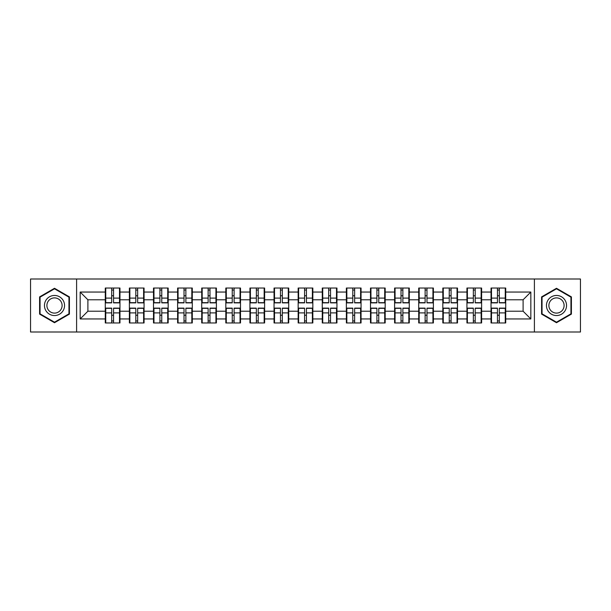 <?xml version="1.0" encoding="UTF-8"?>
<svg xmlns="http://www.w3.org/2000/svg" width="611" height="611" viewBox="0 0 611 611"><rect width="100%" height="100%" fill="white"/><g stroke="black" fill="none" stroke-linecap="round" stroke-linejoin="round"><path stroke-width="0.92" d="M534.396 332.002L580.45 332.002L580.45 278.998L534.396 278.998L534.396 332.002L76.604 332.002L76.604 278.998L30.55 278.998L30.55 332.002L76.604 332.002M505.725 315.314L505.259 315.314M491.504 315.314L491.038 315.314M491.038 295.686L491.504 295.686M505.259 295.686L505.725 295.686M505.725 293.677L505.259 293.677M491.504 293.677L491.038 293.677M491.038 317.323L491.504 317.323M505.259 317.323L505.725 317.323M481.613 315.314L481.147 315.314M467.392 315.314L466.934 315.314M466.934 295.686L467.392 295.686M481.147 295.686L481.613 295.686M481.613 293.677L481.147 293.677M467.392 293.677L466.934 293.677M466.934 317.323L467.392 317.323M481.147 317.323L481.613 317.323M457.502 315.314L457.036 315.314M443.281 315.314L442.822 315.314M442.822 295.686L443.281 295.686M457.036 295.686L457.502 295.686M457.502 293.677L457.036 293.677M443.281 293.677L442.822 293.677M442.822 317.323L443.281 317.323M457.036 317.323L457.502 317.323M433.39 315.314L432.932 315.314M419.177 315.314L418.711 315.314M418.711 295.686L419.177 295.686M432.932 295.686L433.39 295.686M433.39 293.677L432.932 293.677M419.177 293.677L418.711 293.677M418.711 317.323L419.177 317.323M432.932 317.323L433.39 317.323M409.286 315.314L408.82 315.314M395.065 315.314L394.599 315.314M394.599 295.686L395.065 295.686M408.82 295.686L409.286 295.686M409.286 293.677L408.82 293.677M395.065 293.677L394.599 293.677M394.599 317.323L395.065 317.323M408.82 317.323L409.286 317.323M385.174 315.314L384.709 315.314M370.953 315.314L370.487 315.314M370.487 295.686L370.953 295.686M384.709 295.686L385.174 295.686M385.174 293.677L384.709 293.677M370.953 293.677L370.487 293.677M370.487 317.323L370.953 317.323M384.709 317.323L385.174 317.323M361.063 315.314L360.597 315.314M346.842 315.314L346.376 315.314M346.376 295.686L346.842 295.686M360.597 295.686L361.063 295.686M361.063 293.677L360.597 293.677M346.842 293.677L346.376 293.677M346.376 317.323L346.842 317.323M360.597 317.323L361.063 317.323M336.951 315.314L336.485 315.314M322.73 315.314L322.272 315.314M322.272 295.686L322.73 295.686M336.485 295.686L336.951 295.686M336.951 293.677L336.485 293.677M322.73 293.677L322.272 293.677M322.272 317.323L322.73 317.323M336.485 317.323L336.951 317.323M312.84 315.314L312.381 315.314M298.619 315.314L298.16 315.314M298.16 295.686L298.619 295.686M312.381 295.686L312.84 295.686M312.84 293.677L312.381 293.677M298.619 293.677L298.16 293.677M298.16 317.323L298.619 317.323M312.381 317.323L312.84 317.323M288.728 315.314L288.27 315.314M274.515 315.314L274.049 315.314M274.049 295.686L274.515 295.686M288.27 295.686L288.728 295.686M288.728 293.677L288.27 293.677M274.515 293.677L274.049 293.677M274.049 317.323L274.515 317.323M288.27 317.323L288.728 317.323M264.624 315.314L264.158 315.314M250.403 315.314L249.937 315.314M249.937 295.686L250.403 295.686M264.158 295.686L264.624 295.686M264.624 293.677L264.158 293.677M250.403 293.677L249.937 293.677M249.937 317.323L250.403 317.323M264.158 317.323L264.624 317.323M240.513 315.314L240.047 315.314M226.291 315.314L225.826 315.314M225.826 295.686L226.291 295.686M240.047 295.686L240.513 295.686M240.513 293.677L240.047 293.677M226.291 293.677L225.826 293.677M225.826 317.323L226.291 317.323M240.047 317.323L240.513 317.323M216.401 315.314L215.935 315.314M202.18 315.314L201.714 315.314M201.714 295.686L202.18 295.686M215.935 295.686L216.401 295.686M216.401 293.677L215.935 293.677M202.18 293.677L201.714 293.677M201.714 317.323L202.18 317.323M215.935 317.323L216.401 317.323M192.289 315.314L191.823 315.314M178.068 315.314L177.61 315.314M177.61 295.686L178.068 295.686M191.823 295.686L192.289 295.686M192.289 293.677L191.823 293.677M178.068 293.677L177.61 293.677M177.61 317.323L178.068 317.323M191.823 317.323L192.289 317.323M168.178 315.314L167.72 315.314M153.964 315.314L153.498 315.314M153.498 295.686L153.964 295.686M167.72 295.686L168.178 295.686M168.178 293.677L167.72 293.677M153.964 293.677L153.498 293.677M153.498 317.323L153.964 317.323M167.72 317.323L168.178 317.323M144.066 315.314L143.608 315.314M129.853 315.314L129.387 315.314M129.387 295.686L129.853 295.686M143.608 295.686L144.066 295.686M144.066 293.677L143.608 293.677M129.853 293.677L129.387 293.677M129.387 317.323L129.853 317.323M143.608 317.323L144.066 317.323M534.396 278.998L76.604 278.998M523.108 311.22L523.108 299.78L505.725 299.78L505.725 311.22L523.108 311.22L530.837 318.95L530.837 292.05L505.725 292.05L505.725 288.033L491.038 288.033L491.038 299.78L481.613 299.78L481.613 311.22L491.038 311.22L491.038 299.78M530.837 318.95L505.725 318.95L505.725 322.967L491.038 322.967L491.038 318.95L481.613 318.95L481.613 322.967L466.934 322.967L466.934 318.95L457.502 318.95L457.502 322.967L442.822 322.967L442.822 318.95L433.39 318.95L433.39 322.967L418.711 322.967L418.711 318.95L409.286 318.95L409.286 322.967L394.599 322.967L394.599 318.95L385.174 318.95L385.174 322.967L370.487 322.967L370.487 318.95L361.063 318.95L361.063 322.967L346.376 322.967L346.376 318.95L336.951 318.95L336.951 322.967L322.272 322.967L322.272 318.95L312.84 318.95L312.84 322.967L298.16 322.967L298.16 318.95L288.728 318.95L288.728 322.967L274.049 322.967L274.049 318.95L264.624 318.95L264.624 322.967L249.937 322.967L249.937 318.95L240.513 318.95L240.513 322.967L225.826 322.967L225.826 318.95L216.401 318.95L216.401 322.967L201.714 322.967L201.714 318.95L192.289 318.95L192.289 322.967L177.61 322.967L177.61 318.95L168.178 318.95L168.178 322.967L153.498 322.967L153.498 318.95L144.066 318.95L144.066 322.967L129.387 322.967L129.387 318.95L119.962 318.95L119.962 322.967L105.275 322.967L105.275 318.95L80.163 318.95L80.163 292.05L105.275 292.05L105.275 299.78L87.892 299.78L87.892 311.22L105.275 311.22L105.275 299.78M491.038 292.05L481.613 292.05L481.613 288.033L466.934 288.033L466.934 292.05L457.502 292.05L457.502 288.033L442.822 288.033L442.822 292.05L433.39 292.05L433.39 288.033L418.711 288.033L418.711 292.05L409.286 292.05L409.286 288.033L394.599 288.033L394.599 292.05L385.174 292.05L385.174 288.033L370.487 288.033L370.487 292.05L361.063 292.05L361.063 288.033L346.376 288.033L346.376 292.05L336.951 292.05L336.951 288.033L322.272 288.033L322.272 292.05L312.84 292.05L312.84 288.033L298.16 288.033L298.16 292.05L288.728 292.05L288.728 288.033L274.049 288.033L274.049 292.05L264.624 292.05L264.624 288.033L249.937 288.033L249.937 292.05L240.513 292.05L240.513 288.033L225.826 288.033L225.826 292.05L216.401 292.05L216.401 288.033L201.714 288.033L201.714 292.05L192.289 292.05L192.289 288.033L177.61 288.033L177.61 292.05L168.178 292.05L168.178 288.033L153.498 288.033L153.498 292.05L144.066 292.05L144.066 288.033L129.387 288.033L129.387 292.05L119.962 292.05L119.962 288.033L105.275 288.033L105.275 292.05M491.038 311.22L491.038 318.95M481.613 311.22L481.613 318.95M481.613 292.05L481.613 299.78M457.502 311.22L466.934 311.22L466.934 299.78L457.502 299.78L457.502 318.95M466.934 311.22L466.934 318.95M466.934 292.05L466.934 299.78M457.502 292.05L457.502 299.78M433.39 311.22L442.822 311.22L442.822 299.78L433.39 299.78L433.39 318.95M442.822 311.22L442.822 318.95M442.822 292.05L442.822 299.78M433.39 292.05L433.39 299.78M409.286 311.22L418.711 311.22L418.711 299.78L409.286 299.78L409.286 318.95M418.711 311.22L418.711 318.95M418.711 292.05L418.711 299.78M409.286 292.05L409.286 299.78M385.174 311.22L394.599 311.22L394.599 299.78L385.174 299.78L385.174 318.95M394.599 311.22L394.599 318.95M394.599 292.05L394.599 299.78M385.174 292.05L385.174 299.78M361.063 311.22L370.487 311.22L370.487 299.78L361.063 299.78L361.063 318.95M370.487 311.22L370.487 318.95M370.487 292.05L370.487 299.78M361.063 292.05L361.063 299.78M336.951 311.22L346.376 311.22L346.376 299.78L336.951 299.78L336.951 318.95M346.376 311.22L346.376 318.95M346.376 292.05L346.376 299.78M336.951 292.05L336.951 299.78M312.84 311.22L322.272 311.22L322.272 299.78L312.84 299.78L312.84 318.95M322.272 311.22L322.272 318.95M322.272 292.05L322.272 299.78M312.84 292.05L312.84 299.78M288.728 311.22L298.16 311.22L298.16 299.78L288.728 299.78L288.728 318.95M298.16 311.22L298.16 318.95M298.16 292.05L298.16 299.78M288.728 292.05L288.728 299.78M264.624 311.22L274.049 311.22L274.049 299.78L264.624 299.78L264.624 318.95M274.049 311.22L274.049 318.95M274.049 292.05L274.049 299.78M264.624 292.05L264.624 299.78M240.513 311.22L249.937 311.22L249.937 299.78L240.513 299.78L240.513 318.95M249.937 311.22L249.937 318.95M249.937 292.05L249.937 299.78M240.513 292.05L240.513 299.78M216.401 311.22L225.826 311.22L225.826 299.78L216.401 299.78L216.401 318.95M225.826 311.22L225.826 318.95M225.826 292.05L225.826 299.78M216.401 292.05L216.401 299.78M192.289 311.22L201.714 311.22L201.714 299.78L192.289 299.78L192.289 318.95M201.714 311.22L201.714 318.95M201.714 292.05L201.714 299.78M192.289 292.05L192.289 299.78M168.178 311.22L177.61 311.22L177.61 299.78L168.178 299.78L168.178 318.95M177.61 311.22L177.61 318.95M177.61 292.05L177.61 299.78M168.178 292.05L168.178 299.78M144.066 311.22L153.498 311.22L153.498 299.78L144.066 299.78L144.066 318.95M153.498 311.22L153.498 318.95M153.498 292.05L153.498 299.78M144.066 292.05L144.066 299.78M119.962 311.22L129.387 311.22L129.387 299.78L119.962 299.78L119.962 318.95M129.387 311.22L129.387 318.95M129.387 292.05L129.387 299.78M119.962 292.05L119.962 299.78M119.962 315.314L119.496 315.314M105.741 315.314L105.275 315.314M105.275 295.686L105.741 295.686M119.496 295.686L119.962 295.686M119.962 293.677L119.496 293.677M105.741 293.677L105.275 293.677M105.275 317.323L105.741 317.323M119.496 317.323L119.962 317.323M105.275 311.22L105.275 318.95M87.892 311.22L80.163 318.95M80.163 292.05L87.892 299.78M505.725 311.22L505.725 318.95M505.725 292.05L505.725 299.78M530.837 292.05L523.108 299.78M54.509 288.277L39.593 296.893L39.593 314.107L54.509 322.723L69.417 314.107L69.417 296.893L54.509 288.277M541.583 314.107L556.491 322.723L571.407 314.107L571.407 296.893L556.491 288.277L541.583 296.893L541.583 314.107M119.496 288.033L119.496 302.873L113.547 302.873L113.547 288.033M111.691 288.033L111.691 302.873L105.741 302.873L105.741 288.033M111.691 290.042L113.547 290.042M113.547 295.762L111.691 295.762M105.741 322.967L105.741 308.127L111.691 308.127L111.691 322.967M113.547 322.967L113.547 308.127L119.496 308.127L119.496 322.967M113.547 320.958L111.691 320.958M111.691 315.238L113.547 315.238M54.509 295.457A10.043 10.043 0 0 0 44.458 305.5A10.043 10.043 0 0 0 54.509 315.543A10.043 10.043 0 0 0 64.552 305.5A10.043 10.043 0 0 0 54.509 295.457M54.509 297.893A7.607 7.607 0 0 0 46.902 305.5A7.607 7.607 0 0 0 54.509 313.107A7.607 7.607 0 0 0 62.108 305.5A7.607 7.607 0 0 0 54.509 297.893M68.959 313.84L54.509 322.188L40.059 313.84L40.059 297.16L54.509 288.812L68.959 297.16L68.959 313.84M565.198 300.475A10.043 10.043 0 0 0 551.473 296.801A10.043 10.043 0 0 0 547.792 310.525A10.043 10.043 0 0 0 561.517 314.199A10.043 10.043 0 0 0 565.198 300.475M563.082 301.697A7.607 7.607 0 0 0 552.688 298.916A7.607 7.607 0 0 0 549.908 309.303A7.607 7.607 0 0 0 560.295 312.084A7.607 7.607 0 0 0 563.082 301.697M556.491 322.188L542.041 313.84L542.041 297.16L556.491 288.812L570.941 297.16L570.941 313.84L556.491 322.188M143.608 288.033L143.608 302.873L137.658 302.873L137.658 288.033M135.802 288.033L135.802 302.873L129.853 302.873L129.853 288.033M135.802 290.042L137.658 290.042M137.658 295.762L135.802 295.762M167.72 288.033L167.72 302.873L161.762 302.873L161.762 288.033M159.914 288.033L159.914 302.873L153.964 302.873L153.964 288.033M159.914 290.042L161.762 290.042M161.762 295.762L159.914 295.762M191.823 288.033L191.823 302.873L185.874 302.873L185.874 288.033M184.018 288.033L184.018 302.873L178.068 302.873L178.068 288.033M184.018 290.042L185.874 290.042M185.874 295.762L184.018 295.762M215.935 288.033L215.935 302.873L209.985 302.873L209.985 288.033M208.13 288.033L208.13 302.873L202.18 302.873L202.18 288.033M208.13 290.042L209.985 290.042M209.985 295.762L208.13 295.762M240.047 288.033L240.047 302.873L234.097 302.873L234.097 288.033M232.241 288.033L232.241 302.873L226.291 302.873L226.291 288.033M232.241 290.042L234.097 290.042M234.097 295.762L232.241 295.762M129.853 322.967L129.853 308.127L135.802 308.127L135.802 322.967M137.658 322.967L137.658 308.127L143.608 308.127L143.608 322.967M137.658 320.958L135.802 320.958M135.802 315.238L137.658 315.238M153.964 322.967L153.964 308.127L159.914 308.127L159.914 322.967M161.762 322.967L161.762 308.127L167.72 308.127L167.72 322.967M161.762 320.958L159.914 320.958M159.914 315.238L161.762 315.238M178.068 322.967L178.068 308.127L184.018 308.127L184.018 322.967M185.874 322.967L185.874 308.127L191.823 308.127L191.823 322.967M185.874 320.958L184.018 320.958M184.018 315.238L185.874 315.238M202.18 322.967L202.18 308.127L208.13 308.127L208.13 322.967M209.985 322.967L209.985 308.127L215.935 308.127L215.935 322.967M209.985 320.958L208.13 320.958M208.13 315.238L209.985 315.238M226.291 322.967L226.291 308.127L232.241 308.127L232.241 322.967M234.097 322.967L234.097 308.127L240.047 308.127L240.047 322.967M234.097 320.958L232.241 320.958M232.241 315.238L234.097 315.238M264.158 288.033L264.158 302.873L258.209 302.873L258.209 288.033M256.353 288.033L256.353 302.873L250.403 302.873L250.403 288.033M256.353 290.042L258.209 290.042M258.209 295.762L256.353 295.762M250.403 322.967L250.403 308.127L256.353 308.127L256.353 322.967M258.209 322.967L258.209 308.127L264.158 308.127L264.158 322.967M258.209 320.958L256.353 320.958M256.353 315.238L258.209 315.238M288.27 288.033L288.27 302.873L282.32 302.873L282.32 288.033M280.464 288.033L280.464 302.873L274.515 302.873L274.515 288.033M280.464 290.042L282.32 290.042M282.32 295.762L280.464 295.762M274.515 322.967L274.515 308.127L280.464 308.127L280.464 322.967M282.32 322.967L282.32 308.127L288.27 308.127L288.27 322.967M282.32 320.958L280.464 320.958M280.464 315.238L282.32 315.238M312.381 288.033L312.381 302.873L306.424 302.873L306.424 288.033M304.576 288.033L304.576 302.873L298.619 302.873L298.619 288.033M304.576 290.042L306.424 290.042M306.424 295.762L304.576 295.762M298.619 322.967L298.619 308.127L304.576 308.127L304.576 322.967M306.424 322.967L306.424 308.127L312.381 308.127L312.381 322.967M306.424 320.958L304.576 320.958M304.576 315.238L306.424 315.238M336.485 288.033L336.485 302.873L330.536 302.873L330.536 288.033M328.68 288.033L328.68 302.873L322.73 302.873L322.73 288.033M328.68 290.042L330.536 290.042M330.536 295.762L328.68 295.762M322.73 322.967L322.73 308.127L328.68 308.127L328.68 322.967M330.536 322.967L330.536 308.127L336.485 308.127L336.485 322.967M330.536 320.958L328.68 320.958M328.68 315.238L330.536 315.238M360.597 288.033L360.597 302.873L354.647 302.873L354.647 288.033M352.791 288.033L352.791 302.873L346.842 302.873L346.842 288.033M352.791 290.042L354.647 290.042M354.647 295.762L352.791 295.762M346.842 322.967L346.842 308.127L352.791 308.127L352.791 322.967M354.647 322.967L354.647 308.127L360.597 308.127L360.597 322.967M354.647 320.958L352.791 320.958M352.791 315.238L354.647 315.238M384.709 288.033L384.709 302.873L378.759 302.873L378.759 288.033M376.903 288.033L376.903 302.873L370.953 302.873L370.953 288.033M376.903 290.042L378.759 290.042M378.759 295.762L376.903 295.762M370.953 322.967L370.953 308.127L376.903 308.127L376.903 322.967M378.759 322.967L378.759 308.127L384.709 308.127L384.709 322.967M378.759 320.958L376.903 320.958M376.903 315.238L378.759 315.238M408.82 288.033L408.82 302.873L402.87 302.873L402.87 288.033M401.015 288.033L401.015 302.873L395.065 302.873L395.065 288.033M401.015 290.042L402.87 290.042M402.87 295.762L401.015 295.762M395.065 322.967L395.065 308.127L401.015 308.127L401.015 322.967M402.87 322.967L402.87 308.127L408.82 308.127L408.82 322.967M402.87 320.958L401.015 320.958M401.015 315.238L402.87 315.238M432.932 288.033L432.932 302.873L426.982 302.873L426.982 288.033M425.126 288.033L425.126 302.873L419.177 302.873L419.177 288.033M425.126 290.042L426.982 290.042M426.982 295.762L425.126 295.762M419.177 322.967L419.177 308.127L425.126 308.127L425.126 322.967M426.982 322.967L426.982 308.127L432.932 308.127L432.932 322.967M426.982 320.958L425.126 320.958M425.126 315.238L426.982 315.238M457.036 288.033L457.036 302.873L451.086 302.873L451.086 288.033M449.238 288.033L449.238 302.873L443.281 302.873L443.281 288.033M449.238 290.042L451.086 290.042M451.086 295.762L449.238 295.762M443.281 322.967L443.281 308.127L449.238 308.127L449.238 322.967M451.086 322.967L451.086 308.127L457.036 308.127L457.036 322.967M451.086 320.958L449.238 320.958M449.238 315.238L451.086 315.238M481.147 288.033L481.147 302.873L475.198 302.873L475.198 288.033M473.342 288.033L473.342 302.873L467.392 302.873L467.392 288.033M473.342 290.042L475.198 290.042M475.198 295.762L473.342 295.762M467.392 322.967L467.392 308.127L473.342 308.127L473.342 322.967M475.198 322.967L475.198 308.127L481.147 308.127L481.147 322.967M475.198 320.958L473.342 320.958M473.342 315.238L475.198 315.238M505.259 288.033L505.259 302.873L499.309 302.873L499.309 288.033M497.453 288.033L497.453 302.873L491.504 302.873L491.504 288.033M497.453 290.042L499.309 290.042M499.309 295.762L497.453 295.762M491.504 322.967L491.504 308.127L497.453 308.127L497.453 322.967M499.309 322.967L499.309 308.127L505.259 308.127L505.259 322.967M499.309 320.958L497.453 320.958M497.453 315.238L499.309 315.238M111.691 298.107L105.741 298.107M111.691 302.674L105.741 302.674M119.496 298.107L113.547 298.107M119.496 302.674L113.547 302.674M113.547 312.893L119.496 312.893M113.547 308.326L119.496 308.326M105.741 312.893L111.691 312.893M105.741 308.326L111.691 308.326M135.802 298.107L129.853 298.107M135.802 302.674L129.853 302.674M143.608 298.107L137.658 298.107M143.608 302.674L137.658 302.674M159.914 298.107L153.964 298.107M159.914 302.674L153.964 302.674M167.72 298.107L161.762 298.107M167.72 302.674L161.762 302.674M184.018 298.107L178.068 298.107M184.018 302.674L178.068 302.674M191.823 298.107L185.874 298.107M191.823 302.674L185.874 302.674M208.13 298.107L202.18 298.107M208.13 302.674L202.18 302.674M215.935 298.107L209.985 298.107M215.935 302.674L209.985 302.674M232.241 298.107L226.291 298.107M232.241 302.674L226.291 302.674M240.047 298.107L234.097 298.107M240.047 302.674L234.097 302.674M137.658 312.893L143.608 312.893M137.658 308.326L143.608 308.326M129.853 312.893L135.802 312.893M129.853 308.326L135.802 308.326M161.762 312.893L167.72 312.893M161.762 308.326L167.72 308.326M153.964 312.893L159.914 312.893M153.964 308.326L159.914 308.326M185.874 312.893L191.823 312.893M185.874 308.326L191.823 308.326M178.068 312.893L184.018 312.893M178.068 308.326L184.018 308.326M209.985 312.893L215.935 312.893M209.985 308.326L215.935 308.326M202.18 312.893L208.13 312.893M202.18 308.326L208.13 308.326M234.097 312.893L240.047 312.893M234.097 308.326L240.047 308.326M226.291 312.893L232.241 312.893M226.291 308.326L232.241 308.326M256.353 298.107L250.403 298.107M256.353 302.674L250.403 302.674M264.158 298.107L258.209 298.107M264.158 302.674L258.209 302.674M258.209 312.893L264.158 312.893M258.209 308.326L264.158 308.326M250.403 312.893L256.353 312.893M250.403 308.326L256.353 308.326M280.464 298.107L274.515 298.107M280.464 302.674L274.515 302.674M288.27 298.107L282.32 298.107M288.27 302.674L282.32 302.674M282.32 312.893L288.27 312.893M282.32 308.326L288.27 308.326M274.515 312.893L280.464 312.893M274.515 308.326L280.464 308.326M304.576 298.107L298.619 298.107M304.576 302.674L298.619 302.674M312.381 298.107L306.424 298.107M312.381 302.674L306.424 302.674M306.424 312.893L312.381 312.893M306.424 308.326L312.381 308.326M298.619 312.893L304.576 312.893M298.619 308.326L304.576 308.326M328.68 298.107L322.73 298.107M328.68 302.674L322.73 302.674M336.485 298.107L330.536 298.107M336.485 302.674L330.536 302.674M330.536 312.893L336.485 312.893M330.536 308.326L336.485 308.326M322.73 312.893L328.68 312.893M322.73 308.326L328.68 308.326M352.791 298.107L346.842 298.107M352.791 302.674L346.842 302.674M360.597 298.107L354.647 298.107M360.597 302.674L354.647 302.674M354.647 312.893L360.597 312.893M354.647 308.326L360.597 308.326M346.842 312.893L352.791 312.893M346.842 308.326L352.791 308.326M376.903 298.107L370.953 298.107M376.903 302.674L370.953 302.674M384.709 298.107L378.759 298.107M384.709 302.674L378.759 302.674M378.759 312.893L384.709 312.893M378.759 308.326L384.709 308.326M370.953 312.893L376.903 312.893M370.953 308.326L376.903 308.326M401.015 298.107L395.065 298.107M401.015 302.674L395.065 302.674M408.82 298.107L402.87 298.107M408.82 302.674L402.87 302.674M402.87 312.893L408.82 312.893M402.87 308.326L408.82 308.326M395.065 312.893L401.015 312.893M395.065 308.326L401.015 308.326M425.126 298.107L419.177 298.107M425.126 302.674L419.177 302.674M432.932 298.107L426.982 298.107M432.932 302.674L426.982 302.674M426.982 312.893L432.932 312.893M426.982 308.326L432.932 308.326M419.177 312.893L425.126 312.893M419.177 308.326L425.126 308.326M449.238 298.107L443.281 298.107M449.238 302.674L443.281 302.674M457.036 298.107L451.086 298.107M457.036 302.674L451.086 302.674M451.086 312.893L457.036 312.893M451.086 308.326L457.036 308.326M443.281 312.893L449.238 312.893M443.281 308.326L449.238 308.326M473.342 298.107L467.392 298.107M473.342 302.674L467.392 302.674M481.147 298.107L475.198 298.107M481.147 302.674L475.198 302.674M475.198 312.893L481.147 312.893M475.198 308.326L481.147 308.326M467.392 312.893L473.342 312.893M467.392 308.326L473.342 308.326M497.453 298.107L491.504 298.107M497.453 302.674L491.504 302.674M505.259 298.107L499.309 298.107M505.259 302.674L499.309 302.674M499.309 312.893L505.259 312.893M499.309 308.326L505.259 308.326M491.504 312.893L497.453 312.893M491.504 308.326L497.453 308.326"/></g></svg>
